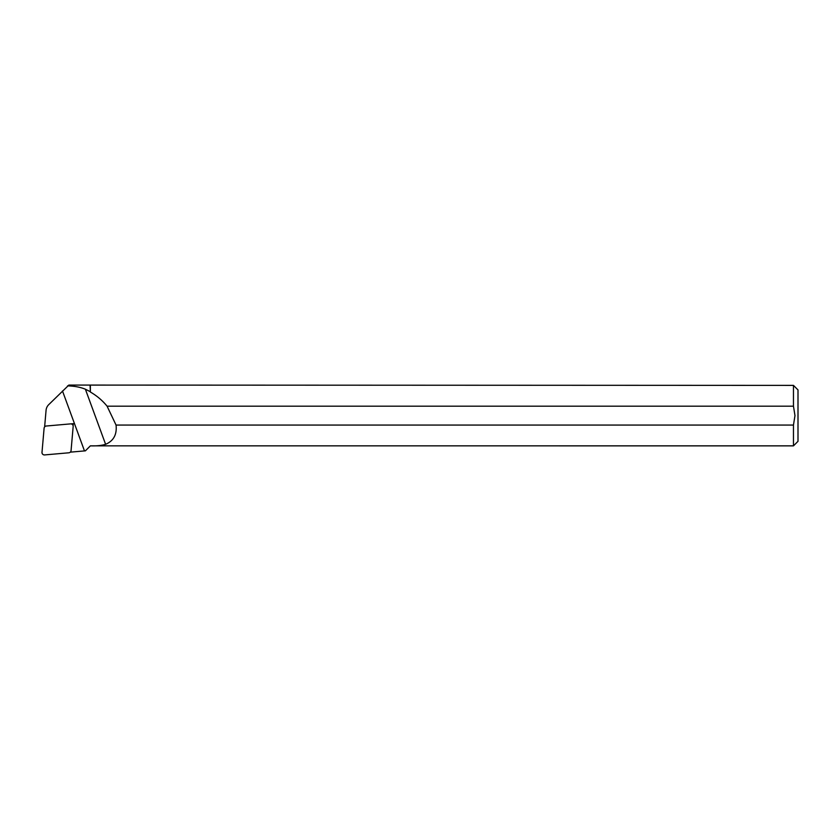 <?xml version="1.0" encoding="UTF-8"?>
<svg xmlns="http://www.w3.org/2000/svg" width="840" height="840" viewBox="0 0 840 840"><rect width="100%" height="100%" fill="white"/><g stroke="black" fill="none" stroke-linecap="round" stroke-linejoin="round"><path stroke-width="1.26" d="M793.464 385.381L798 389.918L798 441.326L793.464 445.862L793.464 425.061L794.976 415.622L793.464 406.182L793.464 385.381L68.849 385.077L48.668 404.712A8.957 8.915 180 0 0 46.074 410.245L44.688 426.174L46.022 426.058M793.464 406.182L107.09 406.182C102.459 400.522 96.894 395.798 90.373 392.028L90.373 385.381M793.464 445.862L90.373 445.851C96.474 446.061 101.546 445.546 105.609 444.318C113.6 440.906 117.086 434.49 116.046 425.061L793.464 425.061M90.373 392.028L90.08 385.077M70.875 451.343L70.812 452.109L85.397 450.839L90.373 445.851M107.09 406.182L116.046 425.061M90.08 391.577L85.386 389.214C80.189 387.114 74.245 386.012 67.536 385.896M70.823 423.875L73.29 423.665L73.111 425.733M45.486 426.237L44.688 426.174M73.29 423.665L71.778 424.106M46.295 426.017A2.415 2.405 180 0 0 44.1 428.211L42 452.319A2.415 2.405 0 0 0 44.625 454.923L68.859 452.792A2.415 2.405 180 0 0 71.064 450.608L73.164 426.489A2.415 2.405 180 0 0 70.539 423.885L46.295 426.017M62.486 390.968L84.483 450.912M85.386 389.214L105.609 444.318M90.373 445.862L87.738 448.507"/></g></svg>
